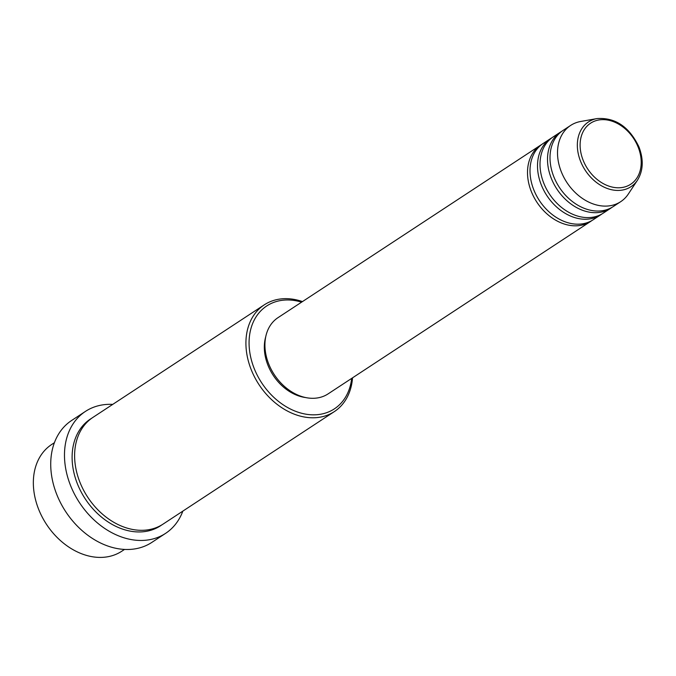 <?xml version="1.0" encoding="UTF-8"?>
<svg xmlns="http://www.w3.org/2000/svg" width="676" height="676" viewBox="0 0 676 676"><rect width="100%" height="100%" fill="white"/><g stroke="black" fill="none" stroke-linecap="round" stroke-linejoin="round"><path stroke-width="1.01" d="M591.906 220.545A45.605 34.417 -123.3 0 1 590.68 221.398A45.605 34.417 -123.3 0 1 531.463 191.883A45.605 34.417 -123.3 0 1 540.606 145.163A45.605 34.417 -123.3 0 1 541.873 144.377M601.91 213.971A45.605 34.417 -123.3 0 1 600.685 214.824L593.182 219.759A45.605 34.417 -123.3 0 1 533.964 190.243A45.605 34.417 -123.3 0 1 543.107 143.515L550.602 138.588A45.605 34.417 -123.3 0 1 551.878 137.803M600.685 214.824A45.605 34.417 -123.3 0 1 541.468 185.317A45.605 34.417 -123.3 0 1 550.602 138.588M611.915 207.397A45.605 34.417 -123.3 0 1 610.69 208.259L603.186 213.185A45.605 34.417 -123.3 0 1 543.969 183.669A45.605 34.417 -123.3 0 1 553.103 136.949L560.607 132.023A45.605 34.417 -123.3 0 1 561.883 131.237M610.69 208.259A45.605 34.417 -123.3 0 1 551.464 178.743A45.605 34.417 -123.3 0 1 560.607 132.023M620.686 201.685L613.191 206.611A45.605 34.417 -123.3 0 1 553.965 177.104A45.605 34.417 -123.3 0 1 563.108 130.375L570.612 125.449A45.605 34.417 -123.3 0 1 580.701 121.477L597.035 118.579A38.726 29.229 -123.3 0 0 580.701 161.632A38.726 29.229 -123.3 0 0 608.408 188.866A38.726 29.229 -123.3 0 0 637.485 180.171L628.342 194.004A45.605 34.417 -123.3 0 1 620.686 201.685A45.605 34.417 -123.3 0 1 561.469 172.177A45.605 34.417 -123.3 0 1 570.612 125.449M54.41 442.695L51.68 444.487A63.848 48.19 56.7 0 0 38.887 509.907A63.848 48.19 56.7 0 0 121.79 551.219L124.511 549.436M301.606 302.147A61.567 46.467 56.7 0 0 254.413 369.02A61.567 46.467 56.7 0 0 309.312 414.633A61.567 46.467 56.7 0 0 351.689 378.383M352.534 377.833A63.848 48.19 -123.3 0 1 334.358 411.591A63.848 48.19 -123.3 0 1 251.455 370.271A63.848 48.19 -123.3 0 1 264.248 304.859A63.848 48.19 -123.3 0 1 302.451 301.589M85.438 411.405L71.681 420.438A72.974 55.069 56.7 0 0 57.054 495.195A72.974 55.069 56.7 0 0 151.804 542.414L165.561 533.381A72.974 55.069 -123.3 0 1 70.811 486.162A72.974 55.069 -123.3 0 1 85.438 411.405A72.974 55.069 -123.3 0 1 112.731 404.392M334.358 411.591L163.051 524.12A63.848 48.19 -123.3 0 1 80.148 482.799A63.848 48.19 -123.3 0 1 92.942 417.388L264.248 304.859M590.68 221.398L328.097 393.88A45.605 34.417 -123.3 0 1 268.879 364.364A45.605 34.417 -123.3 0 1 278.022 317.644L540.606 145.163M305.62 397.556A43.323 32.702 -123.3 0 1 268.085 365.581A43.323 32.702 -123.3 0 1 265.719 336.809M182.841 511.124A72.974 55.069 -123.3 0 1 165.561 533.381M638.034 146.819A36.521 27.564 56.7 0 0 597.102 120.345A36.521 27.564 56.7 0 0 583.278 160.601A36.521 27.564 56.7 0 0 624.21 187.083A36.521 27.564 56.7 0 0 638.034 146.819M161.784 524.914A63.848 48.19 -123.3 0 1 77.647 484.438A63.848 48.19 -123.3 0 1 91.708 418.233M637.485 180.171C643.29 170.614 643.755 159.485 638.896 146.785C629.204 126.742 615.253 117.345 597.035 118.579"/></g></svg>
